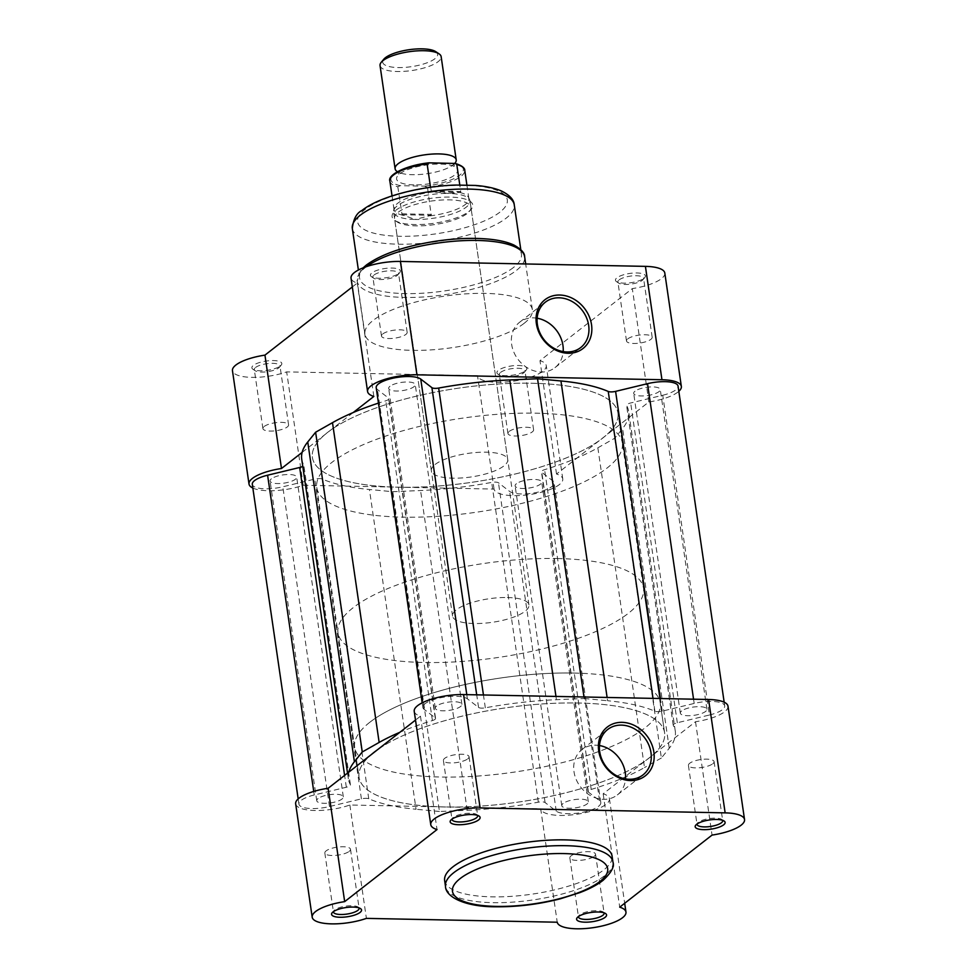 <?xml version="1.0" encoding="UTF-8"?>
<svg xmlns="http://www.w3.org/2000/svg" width="977" height="977" viewBox="0 0 977 977"><rect width="100%" height="100%" fill="white"/><g stroke="black" fill="none" stroke-linecap="round" stroke-linejoin="round"><path stroke-width="0.73" stroke-dasharray="4.88 3.66" d="M454.806 163.367A30.873 9.514 -8.3 0 1 451.936 165.748A30.873 9.514 -8.3 0 1 412.331 174.7A30.873 9.514 -8.3 0 1 400.875 173.198A30.873 9.514 -8.3 0 1 397.419 171.72M380.041 65.569A30.873 9.514 171.7 0 0 397.273 71.504A30.873 9.514 171.7 0 0 441.152 56.654M435.791 51.671A27.796 8.561 -8.3 0 1 428.879 62.076A27.796 8.561 -8.3 0 1 398.189 67.56A27.796 8.561 -8.3 0 1 383.753 59.267M413.808 184.885A30.873 9.514 -8.3 0 1 400.851 173.039A30.873 9.514 -8.3 0 1 440.456 164.087A30.873 9.514 -8.3 0 1 451.911 165.589A30.873 9.514 -8.3 0 1 450.58 177.558A30.873 9.514 -8.3 0 1 413.808 184.885M507.405 597.521A38.592 11.883 -8.3 0 1 528.936 604.946A38.592 11.883 -8.3 0 1 474.089 623.521A38.592 11.883 -8.3 0 1 452.559 616.096A38.592 11.883 -8.3 0 1 507.405 597.521M430.527 187.254L431.541 191.773L448.455 193.458A38.592 11.883 -8.3 0 1 469.668 199.821A38.592 11.883 -8.3 0 1 469.998 200.883A38.592 11.883 -8.3 0 1 415.152 219.459L431.211 215.331L427.499 187.376A37.822 11.651 171.7 0 0 464.734 170.181M574.073 673.068A154.39 47.543 -8.3 0 1 660.22 702.768A154.39 47.543 -8.3 0 1 440.847 777.033A154.39 47.543 -8.3 0 1 354.688 747.344A154.39 47.543 -8.3 0 1 574.073 673.068M557.354 558.539A154.39 47.543 -8.3 0 1 643.513 588.239A154.39 47.543 -8.3 0 1 424.14 662.504A154.39 47.543 -8.3 0 1 337.981 632.803A154.39 47.543 -8.3 0 1 557.354 558.539M389.872 181.111A37.822 11.651 171.7 0 0 397.81 186.778L400.35 185.679L424.616 186.167L427.499 187.376M431.065 190.942L460.741 191.541L459.788 184.971M431.541 191.773L460.655 192.359L460.741 191.541M397.81 186.778L402.097 214.745L415.152 219.459A38.592 11.883 -8.3 0 1 393.609 212.033A38.592 11.883 -8.3 0 1 393.609 210.91A38.592 11.883 -8.3 0 1 448.455 193.458L460.655 192.359M402.097 214.745L431.211 215.331M401.755 213.816L431.443 214.415M459.837 192.518A37.822 11.651 -8.3 0 1 468.545 197.415A37.822 11.651 -8.3 0 1 468.862 198.465A37.822 11.651 -8.3 0 1 429.904 215.88M403.025 215.331A37.822 11.651 -8.3 0 1 394 209.383A37.822 11.651 -8.3 0 1 394.012 208.296A37.822 11.651 -8.3 0 1 432.97 191.968M358.999 907.902A12.97 3.993 171.7 0 0 358.229 907.083A12.97 3.993 171.7 0 0 346.762 906.033A12.97 3.993 171.7 0 0 334.708 909.905A12.97 3.993 171.7 0 0 333.939 910.625A12.97 3.993 171.7 0 0 333.438 911.626M477.558 815.368A12.97 3.993 171.7 0 0 476.788 814.549A12.97 3.993 171.7 0 0 465.333 813.511A12.97 3.993 171.7 0 0 453.279 817.37A12.97 3.993 171.7 0 0 452.51 818.091A12.97 3.993 171.7 0 0 452.009 819.105M722.589 820.301A12.97 3.993 171.7 0 0 721.82 819.483A12.97 3.993 171.7 0 0 710.352 818.433A12.97 3.993 171.7 0 0 698.299 822.292A12.97 3.993 171.7 0 0 697.529 823.025A12.97 3.993 171.7 0 0 697.028 824.026M604.018 912.823A12.97 3.993 171.7 0 0 603.249 912.005A12.97 3.993 171.7 0 0 591.781 910.967A12.97 3.993 171.7 0 0 579.727 914.826A12.97 3.993 171.7 0 0 578.97 915.547A12.97 3.993 171.7 0 0 578.469 916.548M599.487 745.536A28.76 24.071 52 0 0 581.95 749.579A28.76 24.071 52 0 0 574 771.745A28.76 24.071 52 0 0 591.146 795.95A28.76 24.071 52 0 0 617.342 794.936A28.76 24.071 52 0 0 625.524 778.901M712.819 763.745A12.97 3.993 171.7 0 0 714.089 761.645A12.97 3.993 171.7 0 0 703.843 759.227A12.97 3.993 171.7 0 0 689.689 763.281A12.97 3.993 171.7 0 0 688.419 765.394A12.97 3.993 171.7 0 0 698.665 767.812A12.97 3.993 171.7 0 0 712.819 763.745M467.788 758.824A12.97 3.993 171.7 0 0 469.058 756.723A12.97 3.993 171.7 0 0 458.824 754.305A12.97 3.993 171.7 0 0 444.669 758.36A12.97 3.993 171.7 0 0 443.399 760.472A12.97 3.993 171.7 0 0 453.646 762.878A12.97 3.993 171.7 0 0 467.788 758.824M594.248 856.279A12.97 3.993 171.7 0 0 595.518 854.167A12.97 3.993 171.7 0 0 585.272 851.749A12.97 3.993 171.7 0 0 571.118 855.815A12.97 3.993 171.7 0 0 569.847 857.916A12.97 3.993 171.7 0 0 580.094 860.334A12.97 3.993 171.7 0 0 594.248 856.279M349.229 851.358A12.97 3.993 171.7 0 0 350.499 849.245A12.97 3.993 171.7 0 0 340.252 846.827A12.97 3.993 171.7 0 0 326.098 850.894A12.97 3.993 171.7 0 0 324.828 852.994A12.97 3.993 171.7 0 0 335.074 855.412A12.97 3.993 171.7 0 0 349.229 851.358M444.645 880.582A84.608 26.049 171.7 0 0 511.472 896.349A84.608 26.049 171.7 0 0 603.798 869.884A84.608 26.049 171.7 0 0 612.078 856.157M369.807 722.284A154.39 47.543 171.7 0 0 354.688 747.344A154.39 47.543 171.7 0 0 476.642 776.129A154.39 47.543 171.7 0 0 645.113 727.816A154.39 47.543 171.7 0 0 660.22 702.768A154.39 47.543 171.7 0 0 538.266 673.983A154.39 47.543 171.7 0 0 369.807 722.284M337.981 632.803L359.06 777.277A154.39 47.543 171.7 0 1 371.333 754.562A154.39 47.543 171.7 0 0 359.06 777.277A154.39 47.543 171.7 0 0 439.125 806.807A154.39 47.543 171.7 0 0 451.435 807.051A154.39 47.543 171.7 0 0 646.359 760.082A154.39 47.543 171.7 0 0 649.473 757.761A154.39 47.543 171.7 0 0 652.318 755.429A154.39 47.543 171.7 0 0 664.592 732.713A154.39 47.543 171.7 0 0 545.984 703.709A154.39 47.543 171.7 0 0 377.281 749.909A154.39 47.543 171.7 0 1 545.984 703.709A154.39 47.543 171.7 0 1 664.592 732.713L617.94 412.941A154.39 47.543 171.7 0 0 495.986 384.156A154.39 47.543 171.7 0 0 327.527 432.469A154.39 47.543 171.7 0 0 312.408 457.517A154.39 47.543 171.7 0 0 434.362 486.302A154.39 47.543 171.7 0 0 602.833 438.001A154.39 47.543 171.7 0 0 617.94 412.941A154.39 47.543 -8.3 0 1 605.667 435.669A154.39 47.543 -8.3 0 1 602.833 438.001A154.39 47.543 -8.3 0 1 599.719 440.322A154.39 47.543 -8.3 0 1 404.783 487.291A154.39 47.543 -8.3 0 1 392.473 487.034A154.39 47.543 -8.3 0 1 312.408 457.517A154.39 47.543 -8.3 0 1 324.682 434.789A154.39 47.543 -8.3 0 1 327.527 432.469A154.39 47.543 -8.3 0 1 330.641 430.149A154.39 47.543 -8.3 0 1 499.332 383.949A154.39 47.543 -8.3 0 1 617.94 412.941L622.312 442.886A154.39 47.543 -8.3 0 1 607.193 467.946A154.39 47.543 -8.3 0 1 438.734 516.247A154.39 47.543 -8.3 0 1 316.78 487.462A154.39 47.543 -8.3 0 1 331.887 462.414A154.39 47.543 -8.3 0 1 500.358 414.101A154.39 47.543 -8.3 0 1 622.312 442.886M727.987 706.176A34.732 10.698 -8.3 0 1 695.514 721.722L603.163 793.788A34.732 10.698 -8.3 0 1 609.428 798.71A34.732 10.698 -8.3 0 1 576.772 814.281A34.732 10.698 -8.3 0 1 540.696 808.846L557.232 922.215M414.224 711.28A34.732 10.698 -8.3 0 0 420.476 716.202L415.506 720.086M295.652 803.815A34.732 10.698 -8.3 0 0 314.887 810.495A34.732 10.698 -8.3 0 0 349.864 805.011L540.696 808.846M349.864 805.011L366.399 918.38M420.476 716.202L437.024 829.571M603.163 793.788L619.711 907.157M695.514 721.722L712.05 835.091M316.78 487.462L359.06 777.277A154.39 47.543 171.7 0 0 481.014 806.062A154.39 47.543 171.7 0 0 649.473 757.761A154.39 47.543 171.7 0 0 664.592 732.713L643.513 588.239M271.398 478.791A13.434 4.14 171.7 0 0 270.092 480.977A13.434 4.14 171.7 0 0 280.704 483.481A13.434 4.14 171.7 0 0 295.359 479.28A13.434 4.14 171.7 0 0 296.666 477.094A13.434 4.14 171.7 0 0 286.066 474.59A13.434 4.14 171.7 0 0 271.398 478.791M318.05 798.551A13.434 4.14 171.7 0 0 316.743 800.737A13.434 4.14 171.7 0 0 327.344 803.241A13.434 4.14 171.7 0 0 341.999 799.039A13.434 4.14 171.7 0 0 343.318 796.853A13.434 4.14 171.7 0 0 332.705 794.35A13.434 4.14 171.7 0 0 318.05 798.551M389.97 386.269A13.434 4.14 171.7 0 0 388.663 388.443A13.434 4.14 171.7 0 0 399.263 390.947A13.434 4.14 171.7 0 0 413.918 386.745A13.434 4.14 171.7 0 0 415.237 384.572A13.434 4.14 171.7 0 0 404.625 382.068A13.434 4.14 171.7 0 0 389.97 386.269M436.621 706.029A13.434 4.14 171.7 0 0 435.302 708.203A13.434 4.14 171.7 0 0 445.915 710.719A13.434 4.14 171.7 0 0 460.57 706.505A13.434 4.14 171.7 0 0 461.889 704.332A13.434 4.14 171.7 0 0 451.276 701.828A13.434 4.14 171.7 0 0 436.621 706.029M635.001 391.191A13.434 4.14 171.7 0 0 633.682 393.365A13.434 4.14 171.7 0 0 644.295 395.88A13.434 4.14 171.7 0 0 658.95 391.667A13.434 4.14 171.7 0 0 660.257 389.493A13.434 4.14 171.7 0 0 649.656 386.99A13.434 4.14 171.7 0 0 635.001 391.191M681.641 710.951A13.434 4.14 171.7 0 0 680.334 713.137A13.434 4.14 171.7 0 0 690.934 715.64A13.434 4.14 171.7 0 0 705.602 711.439A13.434 4.14 171.7 0 0 706.908 709.253A13.434 4.14 171.7 0 0 696.296 706.75A13.434 4.14 171.7 0 0 681.641 710.951M516.43 483.713A13.434 4.14 171.7 0 0 515.111 485.899A13.434 4.14 171.7 0 0 525.724 488.402A13.434 4.14 171.7 0 0 540.379 484.201A13.434 4.14 171.7 0 0 541.698 482.015A13.434 4.14 171.7 0 0 531.085 479.512A13.434 4.14 171.7 0 0 516.43 483.713M563.082 803.485A13.434 4.14 171.7 0 0 561.763 805.659A13.434 4.14 171.7 0 0 572.375 808.162A13.434 4.14 171.7 0 0 587.03 803.961A13.434 4.14 171.7 0 0 588.337 801.787A13.434 4.14 171.7 0 0 577.737 799.271A13.434 4.14 171.7 0 0 563.082 803.485M583.977 696.992L584.197 698.518L556.438 699.703A165.198 50.865 171.7 0 0 485.325 707.812A6.18 1.905 171.7 0 1 478.547 707.433L467.397 698.836A23.155 7.132 171.7 0 0 447.051 696.723A23.155 7.132 171.7 0 0 425.105 703.66A23.155 7.132 171.7 0 0 422.833 707.421A23.155 7.132 171.7 0 0 424.116 709.314L435.217 717.875A6.18 1.905 -8.3 0 1 435.559 718.376A6.18 1.905 -8.3 0 1 432.408 720.562A165.198 50.865 171.7 0 0 399.837 732.31M376.194 387.661A23.155 7.132 171.7 0 0 377.464 389.554L388.577 398.115A6.18 1.905 -8.3 0 1 388.907 398.616A6.18 1.905 -8.3 0 1 385.768 400.802A165.198 50.865 171.7 0 0 378.441 403.11M614.741 438.233L661.38 758.005L669.245 748.248A165.198 50.865 171.7 0 0 675.29 731.15A165.198 50.865 171.7 0 0 673.287 725.398A6.18 1.905 171.7 0 1 673.214 725.178A6.18 1.905 171.7 0 1 673.825 724.177A6.18 1.905 171.7 0 1 677.317 722.748L709.4 715.017L662.748 395.258L630.666 402.976A6.18 1.905 171.7 0 0 627.173 404.417A6.18 1.905 171.7 0 0 626.575 405.418A6.18 1.905 171.7 0 0 626.648 405.638A165.198 50.865 171.7 0 1 628.638 411.39A165.198 50.865 171.7 0 1 622.605 428.488L614.741 438.233L597.851 447.808A165.198 50.865 171.7 0 1 544.592 469.668A6.18 1.905 -8.3 0 0 542.052 470.853A6.18 1.905 -8.3 0 0 541.441 471.854A6.18 1.905 -8.3 0 0 541.783 472.355L552.884 480.916A23.155 7.132 171.7 0 1 554.167 482.809A23.155 7.132 171.7 0 1 535.616 492.64A23.155 7.132 171.7 0 1 509.603 491.394L498.453 482.785A6.18 1.905 171.7 0 0 491.675 482.418A165.198 50.865 171.7 0 1 420.562 490.527L392.803 491.712L369.416 489.501A165.198 50.865 171.7 0 1 322.105 479.011A6.18 1.905 -8.3 0 0 314.753 479.096L282.817 486.79A23.155 7.132 171.7 0 1 252.298 484.348M392.803 491.712L439.455 811.472L467.201 810.287A165.198 50.865 171.7 0 0 538.327 802.178A6.18 1.905 171.7 0 1 545.093 802.557L556.255 811.154A23.155 7.132 171.7 0 0 582.255 812.4A23.155 7.132 171.7 0 0 600.806 802.569A23.155 7.132 171.7 0 0 599.536 800.676L588.423 792.115A6.18 1.905 -8.3 0 1 588.093 791.614A6.18 1.905 -8.3 0 1 588.704 790.613A6.18 1.905 -8.3 0 1 591.232 789.428A165.198 50.865 171.7 0 0 644.502 767.568L597.851 447.808M348.777 772.16A165.198 50.865 171.7 0 0 348.362 778.84A165.198 50.865 171.7 0 0 350.352 784.592A6.18 1.905 171.7 0 1 350.425 784.812A6.18 1.905 171.7 0 1 346.334 787.242L314.252 794.973A23.155 7.132 171.7 0 0 301.209 800.346A23.155 7.132 171.7 0 0 298.938 804.108A23.155 7.132 171.7 0 0 329.469 806.55L361.405 798.856A6.18 1.905 -8.3 0 1 368.756 798.771A165.198 50.865 171.7 0 0 416.055 809.261L369.416 489.501M439.455 811.472L416.055 809.261M661.38 758.005L644.502 767.568M662.748 395.258A23.155 7.132 171.7 0 0 678.062 386.123M709.4 715.017A23.155 7.132 171.7 0 0 724.702 705.882A23.155 7.132 171.7 0 0 694.183 703.44L662.247 711.134A6.18 1.905 -8.3 0 1 654.895 711.219A165.198 50.865 171.7 0 0 607.584 700.729L607.108 697.456M584.197 698.518L607.584 700.729M301.71 459.08A165.198 50.865 171.7 0 0 303.713 464.832A6.18 1.905 171.7 0 1 303.786 465.052A6.18 1.905 171.7 0 1 302.772 466.322M525.357 370.857A15.131 4.653 171.7 0 0 526.249 370.014A15.131 4.653 171.7 0 0 517.248 365.496A15.131 4.653 171.7 0 0 498.38 370.32A15.131 4.653 171.7 0 0 497.916 374.142A15.131 4.653 171.7 0 0 511.289 375.363A15.131 4.653 171.7 0 0 525.357 370.857M500.603 372.396A12.97 3.993 -8.3 0 1 514.745 368.329A12.97 3.993 -8.3 0 1 524.991 370.747A12.97 3.993 -8.3 0 1 524.49 372.127A12.97 3.993 -8.3 0 1 523.721 372.86A12.97 3.993 -8.3 0 1 511.667 376.719A12.97 3.993 -8.3 0 1 500.212 375.669A12.97 3.993 -8.3 0 1 499.332 374.496A12.97 3.993 -8.3 0 1 500.603 372.396M643.928 278.335A15.131 4.653 171.7 0 0 644.82 277.492A15.131 4.653 171.7 0 0 635.819 272.962A15.131 4.653 171.7 0 0 616.939 277.786A15.131 4.653 171.7 0 0 616.487 281.62A15.131 4.653 171.7 0 0 629.86 282.841A15.131 4.653 171.7 0 0 643.928 278.335M619.162 279.862A12.97 3.993 -8.3 0 1 633.316 275.807A12.97 3.993 -8.3 0 1 643.562 278.225A12.97 3.993 -8.3 0 1 643.061 279.605A12.97 3.993 -8.3 0 1 642.292 280.326A12.97 3.993 -8.3 0 1 630.238 284.185A12.97 3.993 -8.3 0 1 618.771 283.147A12.97 3.993 -8.3 0 1 617.891 281.974A12.97 3.993 -8.3 0 1 619.162 279.862M398.897 273.413A15.131 4.653 171.7 0 0 399.788 272.559A15.131 4.653 171.7 0 0 390.8 268.04A15.131 4.653 171.7 0 0 371.919 272.864A15.131 4.653 171.7 0 0 371.455 276.699A15.131 4.653 171.7 0 0 384.84 277.92A15.131 4.653 171.7 0 0 398.897 273.413M374.142 274.94A12.97 3.993 -8.3 0 1 388.296 270.885A12.97 3.993 -8.3 0 1 398.543 273.304A12.97 3.993 -8.3 0 1 398.03 274.684A12.97 3.993 -8.3 0 1 397.273 275.404A12.97 3.993 -8.3 0 1 385.219 279.263A12.97 3.993 -8.3 0 1 373.751 278.225A12.97 3.993 -8.3 0 1 372.872 277.041A12.97 3.993 -8.3 0 1 374.142 274.94M280.326 365.935A15.131 4.653 171.7 0 0 281.229 365.093A15.131 4.653 171.7 0 0 272.229 360.562A15.131 4.653 171.7 0 0 253.348 365.398A15.131 4.653 171.7 0 0 252.896 369.221A15.131 4.653 171.7 0 0 266.269 370.442A15.131 4.653 171.7 0 0 280.326 365.935M255.571 367.474A12.97 3.993 -8.3 0 1 269.725 363.407A12.97 3.993 -8.3 0 1 279.972 365.825A12.97 3.993 -8.3 0 1 279.471 367.205A12.97 3.993 -8.3 0 1 278.701 367.938A12.97 3.993 -8.3 0 1 266.648 371.797A12.97 3.993 -8.3 0 1 255.18 370.747A12.97 3.993 -8.3 0 1 254.301 369.575A12.97 3.993 -8.3 0 1 255.571 367.474M468.777 211.545A40.753 12.554 171.7 0 0 471.183 209.273A40.753 12.554 171.7 0 0 446.953 197.085A40.753 12.554 171.7 0 0 396.1 210.092A40.753 12.554 171.7 0 0 394.867 220.411A40.753 12.554 171.7 0 0 430.906 223.684A40.753 12.554 171.7 0 0 468.777 211.545M398.323 212.168A38.592 11.883 -8.3 0 1 440.444 200.09A38.592 11.883 -8.3 0 1 470.926 207.283A38.592 11.883 -8.3 0 1 469.424 211.386A38.592 11.883 -8.3 0 1 467.153 213.548A38.592 11.883 -8.3 0 1 431.272 225.04A38.592 11.883 -8.3 0 1 397.15 221.938A38.592 11.883 -8.3 0 1 394.537 218.421A38.592 11.883 -8.3 0 1 398.323 212.168M513.45 267.515A81.824 25.194 -8.3 0 1 424.165 293.124A81.824 25.194 -8.3 0 1 359.524 277.859A81.824 25.194 -8.3 0 1 367.535 264.584A81.824 25.194 -8.3 0 1 456.833 238.986A81.824 25.194 -8.3 0 1 521.462 254.24A81.824 25.194 -8.3 0 1 513.45 267.515M537.142 318.221A28.76 24.071 52 0 0 519.605 322.263A28.76 24.071 52 0 0 511.655 344.429A28.76 24.071 52 0 0 528.801 368.634A28.76 24.071 52 0 0 554.997 367.621A28.76 24.071 52 0 0 563.179 351.586M252.835 488.036A34.732 10.698 171.7 0 0 303.212 485.251L494.044 489.086A34.732 10.698 171.7 0 0 521.645 495.437A34.732 10.698 171.7 0 0 559.381 484.58A34.732 10.698 171.7 0 0 562.776 478.95A34.732 10.698 171.7 0 0 556.524 474.028L648.862 401.962A34.732 10.698 171.7 0 0 677.94 392.058A34.732 10.698 171.7 0 0 678.82 391.325M664.812 273.047A34.732 10.698 -8.3 0 1 661.405 278.689A34.732 10.698 -8.3 0 1 632.327 288.594L539.976 360.66A34.732 10.698 -8.3 0 1 546.241 365.569A34.732 10.698 -8.3 0 1 542.833 371.211A34.732 10.698 -8.3 0 1 505.097 382.068A34.732 10.698 -8.3 0 1 477.509 375.705L286.676 371.883A34.732 10.698 -8.3 0 1 251.7 377.354A34.732 10.698 -8.3 0 1 232.465 370.686M556.524 474.028L539.976 360.66M382.752 333.951A12.97 3.993 -8.3 0 1 396.906 329.896A12.97 3.993 -8.3 0 1 407.153 332.314A12.97 3.993 -8.3 0 1 405.882 334.415A12.97 3.993 -8.3 0 1 391.728 338.469A12.97 3.993 -8.3 0 1 381.482 336.051A12.97 3.993 -8.3 0 1 382.752 333.951M627.771 338.872A12.97 3.993 -8.3 0 1 641.926 334.818A12.97 3.993 -8.3 0 1 652.172 337.236A12.97 3.993 -8.3 0 1 650.902 339.337A12.97 3.993 -8.3 0 1 636.748 343.391A12.97 3.993 -8.3 0 1 626.501 340.985A12.97 3.993 -8.3 0 1 627.771 338.872M264.181 426.485A12.97 3.993 -8.3 0 1 278.335 422.418A12.97 3.993 -8.3 0 1 288.581 424.836A12.97 3.993 -8.3 0 1 287.311 426.949A12.97 3.993 -8.3 0 1 273.157 431.004A12.97 3.993 -8.3 0 1 262.911 428.585A12.97 3.993 -8.3 0 1 264.181 426.485M509.212 431.407A12.97 3.993 -8.3 0 1 523.354 427.34A12.97 3.993 -8.3 0 1 533.601 429.758A12.97 3.993 -8.3 0 1 532.331 431.871A12.97 3.993 -8.3 0 1 518.176 435.925A12.97 3.993 -8.3 0 1 507.942 433.507A12.97 3.993 -8.3 0 1 509.212 431.407M435.131 464.478A38.592 11.883 -8.3 0 1 477.252 452.412A38.592 11.883 -8.3 0 1 507.735 459.605A38.592 11.883 -8.3 0 1 503.961 465.87A38.592 11.883 -8.3 0 1 461.84 477.948A38.592 11.883 -8.3 0 1 431.345 470.743A38.592 11.883 -8.3 0 1 435.131 464.478M524.075 323.375A84.608 26.049 -8.3 0 1 431.749 349.851A84.608 26.049 -8.3 0 1 364.922 334.073A84.608 26.049 -8.3 0 1 373.202 320.346A84.608 26.049 -8.3 0 1 465.528 293.882A84.608 26.049 -8.3 0 1 532.355 309.648A84.608 26.049 -8.3 0 1 524.075 323.375M353.185 412.55L302.125 452.4M352.318 286.945L357.289 283.074A34.732 10.698 -8.3 0 1 351.036 278.152M494.044 489.086L477.509 375.705M648.862 401.962L632.327 288.594M303.212 485.251L286.676 371.883M373.837 396.442L357.289 283.074M453.926 163.293A36.589 11.272 -8.3 0 1 459.764 175.139A36.589 11.272 -8.3 0 1 424.616 186.167M400.35 185.679A36.589 11.272 -8.3 0 1 394.513 173.833A36.589 11.272 -8.3 0 1 429.66 162.805M612.933 861.97A84.608 26.049 -8.3 0 1 604.641 875.697A84.608 26.049 -8.3 0 1 512.327 902.162A84.608 26.049 -8.3 0 1 445.488 886.395M424.116 709.314L377.464 389.554M677.317 722.748L630.666 402.976M591.232 789.428L544.592 469.668M329.469 806.55L282.817 486.79M314.252 794.973L313.739 791.431M346.334 787.242L344.6 775.408M361.405 798.856L314.753 479.096M368.756 798.771L322.105 479.011M467.201 810.287L420.562 490.527M538.327 802.178L491.675 482.418M545.093 802.557L498.453 482.785M556.255 811.154L509.603 491.394M599.536 800.676L552.884 480.916M588.423 792.115L541.783 472.355M669.245 748.248L622.605 428.488M673.287 725.398L626.648 405.638M694.183 703.44L693.56 699.19M662.247 711.134L660.415 698.531M654.895 711.219L653.015 698.384M556.438 699.703L555.962 696.43M485.325 707.812L483.444 694.977M478.547 707.433L476.715 694.842M467.397 698.836L466.786 694.635M435.217 717.875L388.577 398.115M432.408 720.562L385.768 400.802M350.352 784.592L303.713 464.832M366.619 266.574A84.608 26.049 171.7 0 0 365.483 267.429A84.608 26.049 171.7 0 0 357.203 281.156A84.608 26.049 171.7 0 0 424.03 296.935A84.608 26.049 171.7 0 0 516.357 270.458A84.608 26.049 171.7 0 0 524.637 256.731M499.882 212.18A75.644 23.289 -8.3 0 1 399.801 236.287A75.644 23.289 -8.3 0 1 364.983 209.469A75.644 23.289 -8.3 0 1 465.076 185.349A75.644 23.289 -8.3 0 1 499.882 212.18M352.318 228.447A81.824 25.194 171.7 0 0 416.959 243.7A81.824 25.194 171.7 0 0 506.245 218.103A81.824 25.194 171.7 0 0 514.256 204.816M451.936 165.748L454.073 163.941L454.476 166.725L451.911 165.589M400.875 173.198L398.311 172.074L398.714 174.859L400.851 173.039M528.936 604.946L469.998 200.883M468.862 198.465L466.896 185.007M468.545 197.415L469.668 199.821M394.012 208.296L393.609 210.91M394 209.383L392.046 195.925M452.559 616.096L393.609 212.033M358.229 907.083L360.513 908.61M476.788 814.549L479.084 816.076M721.82 819.483L724.104 821.01M603.249 912.005L605.545 913.532M617.342 794.936L643.049 774.871M714.089 761.645L722.699 820.656M469.058 756.723L477.668 815.734M595.518 854.167L604.128 913.177M350.499 849.245L359.109 908.256M324.828 852.994L333.438 912.005M569.847 857.916L578.457 916.927M443.399 760.472L452.009 819.471M688.419 765.394L697.028 824.405M609.428 798.71L624.682 903.273M581.95 749.579L607.657 729.514M578.97 915.547L577.212 917.659M697.529 823.025L695.771 825.138M452.51 818.091L450.751 820.216M333.939 910.625L332.18 912.738M316.743 800.737L270.092 480.977M435.302 708.203L388.663 388.443M680.334 713.137L633.682 393.365M561.763 805.659L515.111 485.899M422.833 707.421L422.174 702.842M298.938 804.108L298.18 798.905M600.806 802.569L554.167 482.809M588.093 791.614L541.441 471.854M675.29 731.15L628.638 411.39M673.214 725.178L626.575 405.418M724.702 705.882L724.165 702.194M435.559 718.376L388.907 398.616M348.362 778.84L347.531 773.137M588.337 801.787L541.698 482.015M706.908 709.253L660.257 389.493M461.889 704.332L415.237 384.572M343.318 796.853L296.666 477.094M350.425 784.812L303.786 465.052M524.49 372.127L526.249 370.014M643.061 279.605L644.82 277.492M398.03 274.684L399.788 272.559M279.471 367.205L281.229 365.093M469.424 211.386L471.183 209.273M364.922 334.073L357.203 281.156L360.574 270.653L363.102 267.857M519.605 322.263L545.325 302.198M562.776 478.95L546.241 365.569M407.153 332.314L398.543 273.304M652.172 337.236L643.562 278.225M288.581 424.836L279.972 365.825M533.601 429.758L524.991 370.747M507.735 459.605L470.926 207.283M359.524 277.859L358.388 270.018M532.355 309.648L525.687 263.961M521.462 254.24L520.79 249.611M431.345 470.743L394.537 218.421M507.942 433.507L499.332 374.496M262.911 428.585L254.301 369.575M626.501 340.985L617.891 281.974M381.482 336.051L372.872 277.041M554.997 367.621L580.717 347.556M397.15 221.938L394.867 220.411M255.18 370.747L252.896 369.221M373.751 278.225L371.455 276.699M618.771 283.147L616.487 281.62M500.212 375.669L497.916 374.142"/><path stroke-width="1.47" d="M397.419 171.72A30.873 9.514 -8.3 0 1 395.099 168.765A30.873 9.514 -8.3 0 1 438.978 153.914A30.873 9.514 -8.3 0 1 456.21 159.849A30.873 9.514 -8.3 0 1 454.806 163.367M456.21 159.849L441.152 56.654A30.873 9.514 171.7 0 0 439.064 53.845A30.873 9.514 171.7 0 0 423.92 50.719A30.873 9.514 171.7 0 0 381.25 62.284A30.873 9.514 171.7 0 0 380.041 65.569L395.099 168.765M381.25 62.284L383.753 59.267A27.796 8.561 -8.3 0 1 422.162 48.85A27.796 8.561 -8.3 0 1 435.791 51.671L439.064 53.845M429.66 162.805L427.12 163.916A37.822 11.651 171.7 0 0 389.872 181.111C387.344 174.895 406.029 165.272 428.781 162.841L455.27 163.452C466.163 166.701 464.698 170.926 464.734 170.181A37.822 11.651 171.7 0 0 456.796 164.502L455.27 163.452M459.788 184.971L456.796 164.502M427.12 163.916L430.527 187.254M333.072 911.895A15.131 4.653 -8.3 0 1 347.14 907.389A15.131 4.653 -8.3 0 1 360.513 908.61A15.131 4.653 -8.3 0 1 360.061 912.433A15.131 4.653 -8.3 0 1 341.181 917.269A15.131 4.653 -8.3 0 1 332.18 912.738A15.131 4.653 -8.3 0 1 333.072 911.895M333.438 911.626A12.97 3.993 171.7 0 0 333.438 912.005A12.97 3.993 171.7 0 0 343.684 914.423A12.97 3.993 171.7 0 0 357.838 910.369A12.97 3.993 171.7 0 0 359.109 908.256A12.97 3.993 171.7 0 0 358.999 907.902M451.643 819.373A15.131 4.653 -8.3 0 1 465.711 814.867A15.131 4.653 -8.3 0 1 479.084 816.076A15.131 4.653 -8.3 0 1 478.62 819.911A15.131 4.653 -8.3 0 1 459.752 824.735A15.131 4.653 -8.3 0 1 450.751 820.216A15.131 4.653 -8.3 0 1 451.643 819.373M452.009 819.105A12.97 3.993 171.7 0 0 452.009 819.471A12.97 3.993 171.7 0 0 462.255 821.889A12.97 3.993 171.7 0 0 476.397 817.834A12.97 3.993 171.7 0 0 477.668 815.734A12.97 3.993 171.7 0 0 477.558 815.368M696.674 824.295A15.131 4.653 -8.3 0 1 710.731 819.788A15.131 4.653 -8.3 0 1 724.104 821.01A15.131 4.653 -8.3 0 1 723.652 824.832A15.131 4.653 -8.3 0 1 704.771 829.656A15.131 4.653 -8.3 0 1 695.771 825.138A15.131 4.653 -8.3 0 1 696.674 824.295M697.028 824.026A12.97 3.993 171.7 0 0 697.028 824.405A12.97 3.993 171.7 0 0 707.275 826.823A12.97 3.993 171.7 0 0 721.429 822.756A12.97 3.993 171.7 0 0 722.699 820.656A12.97 3.993 171.7 0 0 722.589 820.301M578.103 916.817A15.131 4.653 -8.3 0 1 592.16 912.31A15.131 4.653 -8.3 0 1 605.545 913.532A15.131 4.653 -8.3 0 1 605.081 917.366A15.131 4.653 -8.3 0 1 586.2 922.19A15.131 4.653 -8.3 0 1 577.212 917.659A15.131 4.653 -8.3 0 1 578.103 916.817M578.469 916.548A12.97 3.993 171.7 0 0 578.457 916.927A12.97 3.993 171.7 0 0 588.704 919.345A12.97 3.993 171.7 0 0 602.858 915.29A12.97 3.993 171.7 0 0 604.128 913.177A12.97 3.993 171.7 0 0 604.018 912.823M653.857 752.021A30.922 25.878 -128 0 1 630.531 780.574A30.922 25.878 -128 0 1 598.718 750.91A30.922 25.878 -128 0 1 622.044 722.345A30.922 25.878 -128 0 1 653.857 752.021M599.707 751.679A28.76 24.071 52 0 0 616.853 775.885A28.76 24.071 52 0 0 643.049 774.871A28.76 24.071 52 0 0 651 752.705A28.76 24.071 52 0 0 633.853 728.5A28.76 24.071 52 0 0 607.657 729.514A28.76 24.071 52 0 0 599.707 751.679M625.524 778.901A28.76 24.071 52 0 0 625.292 772.77A28.76 24.071 52 0 0 599.487 745.536M430.759 824.649L414.224 711.28A34.732 10.698 -8.3 0 1 417.619 705.65A34.732 10.698 -8.3 0 1 463.587 694.574L708.606 699.495A34.732 10.698 -8.3 0 1 727.987 706.176L744.535 819.544A34.732 10.698 171.7 0 0 725.142 812.864L480.122 807.942A34.732 10.698 171.7 0 0 434.167 819.019A34.732 10.698 171.7 0 0 430.759 824.649A34.732 10.698 171.7 0 0 437.024 829.571L344.673 901.637A34.732 10.698 171.7 0 0 315.595 911.541A34.732 10.698 171.7 0 0 312.188 917.183A34.732 10.698 171.7 0 0 331.423 923.863A34.732 10.698 171.7 0 0 366.399 918.38L557.232 922.215A34.732 10.698 171.7 0 0 593.308 927.649A34.732 10.698 171.7 0 0 625.964 912.078A34.732 10.698 171.7 0 0 619.711 907.157L712.05 835.091A34.732 10.698 171.7 0 0 744.535 819.544M312.188 917.183L295.652 803.815A34.732 10.698 -8.3 0 1 299.06 798.172A34.732 10.698 -8.3 0 1 328.138 788.268L344.673 901.637M452.925 866.843A84.608 26.049 171.7 0 0 444.645 880.582L445.488 886.395A84.608 26.049 -8.3 0 1 453.78 872.669A84.608 26.049 -8.3 0 1 546.094 846.192A84.608 26.049 -8.3 0 1 612.933 861.97L612.078 856.157A84.608 26.049 171.7 0 0 545.251 840.379A84.608 26.049 171.7 0 0 452.925 866.843M415.506 720.086L377.281 749.909A154.39 47.543 171.7 0 0 374.167 752.229A154.39 47.543 171.7 0 0 371.333 754.562L328.138 788.268M377.281 749.909L371.333 754.562A154.39 47.543 171.7 0 1 374.167 752.229A154.39 47.543 171.7 0 1 377.281 749.909M466.786 694.635L420.745 379.076A23.155 7.132 171.7 0 0 400.399 376.963A23.155 7.132 171.7 0 0 378.453 383.9A23.155 7.132 171.7 0 0 376.194 387.661L422.174 702.842M313.739 791.431L267.6 475.213A23.155 7.132 171.7 0 0 254.557 480.586A23.155 7.132 171.7 0 0 252.298 484.348L298.18 798.905M267.6 475.213L299.683 467.482A6.18 1.905 171.7 0 0 302.772 466.322M724.165 702.194L678.062 386.123A23.155 7.132 171.7 0 0 647.531 383.668L615.595 391.374A6.18 1.905 -8.3 0 1 608.244 391.459A165.198 50.865 171.7 0 0 560.945 380.969L537.545 378.758L509.799 379.943A165.198 50.865 171.7 0 0 438.673 388.052A6.18 1.905 171.7 0 1 431.907 387.674L420.745 379.076M583.977 696.992L537.545 378.758M378.441 403.11A165.198 50.865 171.7 0 0 332.498 422.662L315.62 432.225L307.755 441.97A165.198 50.865 171.7 0 0 301.71 459.08L347.531 773.137M399.837 732.31A165.198 50.865 171.7 0 0 379.149 742.422L332.498 422.662M379.149 742.422L362.259 751.985L315.62 432.225M362.259 751.985L354.395 761.742A165.198 50.865 171.7 0 0 348.777 772.16M536.373 323.595A30.922 25.878 -128 0 1 559.699 295.03A30.922 25.878 -128 0 1 591.525 324.706A30.922 25.878 -128 0 1 568.199 353.259A30.922 25.878 -128 0 1 536.373 323.595M588.667 325.39A28.76 24.071 52 0 0 571.521 301.185A28.76 24.071 52 0 0 545.325 302.198A28.76 24.071 52 0 0 537.374 324.364A28.76 24.071 52 0 0 554.521 348.569A28.76 24.071 52 0 0 580.717 347.556A28.76 24.071 52 0 0 588.667 325.39M563.179 351.586A28.76 24.071 52 0 0 562.947 345.455A28.76 24.071 52 0 0 537.142 318.221M678.82 391.325A34.732 10.698 171.7 0 0 681.348 386.416A34.732 10.698 171.7 0 0 661.954 379.735L416.935 374.814A34.732 10.698 171.7 0 0 367.572 391.521A34.732 10.698 171.7 0 0 373.837 396.442L353.185 412.55M367.572 391.521L351.036 278.152A34.732 10.698 -8.3 0 1 400.399 261.445L645.418 266.367A34.732 10.698 -8.3 0 1 664.812 273.047L681.348 386.416M302.125 452.4L281.486 468.508A34.732 10.698 171.7 0 0 249.013 484.055L232.465 370.686A34.732 10.698 -8.3 0 1 264.95 355.127L352.318 286.945M249.013 484.055A34.732 10.698 171.7 0 0 252.835 488.036M281.486 468.508L264.95 355.127M460.13 878.592A78.429 24.156 171.7 0 0 496.218 906.4A78.429 24.156 171.7 0 0 599.988 881.401A78.429 24.156 171.7 0 0 563.9 853.58A78.429 24.156 171.7 0 0 460.13 878.592M463.587 694.574L480.122 807.942M708.606 699.495L725.142 812.864M344.6 775.408L299.683 467.482M693.56 699.19L647.531 383.668M660.415 698.531L615.595 391.374M653.015 698.384L608.244 391.459M607.108 697.456L560.945 380.969M555.962 696.43L509.799 379.943M483.444 694.977L438.673 388.052M476.715 694.842L431.907 387.674M354.395 761.742L307.755 441.97M360.33 215.172A81.824 25.194 171.7 0 0 352.318 228.447C353.369 219.068 356.605 213.047 362.04 210.409C378.966 196.817 420.403 186.045 455.929 185.056L475.604 185.447C486.106 186.265 494.728 188.121 501.457 191.004C509.664 195.07 513.926 199.674 514.256 204.816A81.824 25.194 171.7 0 0 449.615 189.562A81.824 25.194 171.7 0 0 360.33 215.172M661.954 379.735L645.418 266.367M416.935 374.814L400.399 261.445M525.687 263.961L524.637 256.731A84.608 26.049 171.7 0 0 459.043 240.879A84.608 26.049 171.7 0 0 366.619 266.574M466.896 185.007L464.734 170.181M392.046 195.925L389.872 181.111M445.488 886.395C445.585 897.265 466.005 907.083 496.426 906.778C517.602 906.937 538.925 904.275 560.419 898.779L579.911 892.599C589.473 888.96 597.155 884.906 602.943 880.448C611.333 872.705 614.667 866.538 612.933 861.97M624.682 903.273L625.964 912.078M363.102 267.857L366.338 265.048C381.494 254.069 404.747 246.106 436.121 241.16C455.026 238.4 472.282 237.692 487.914 239.047C498.746 240.024 507.417 242.015 513.902 245.032C521.181 249.098 524.759 253.006 524.637 256.731M358.388 270.018L352.318 228.447M520.79 249.611L514.256 204.816"/></g></svg>
